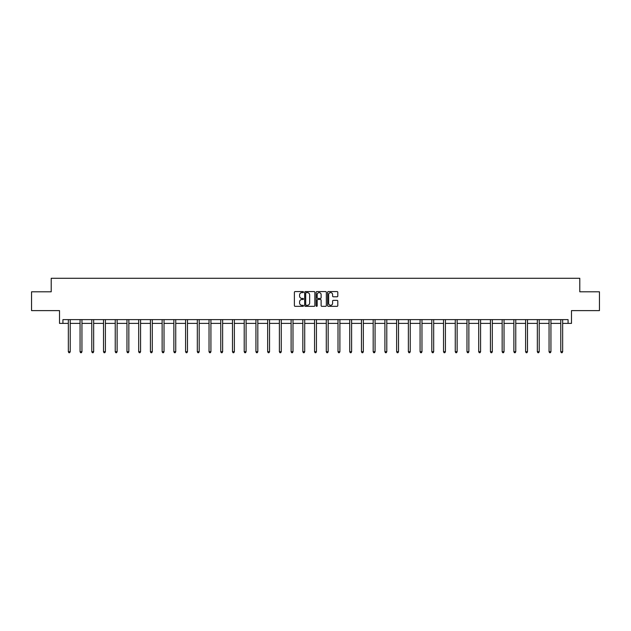 <?xml version="1.0" encoding="UTF-8"?>
<svg xmlns="http://www.w3.org/2000/svg" width="631" height="631" viewBox="0 0 631 631"><rect width="100%" height="100%" fill="white"/><g stroke="black" fill="none" stroke-linecap="round" stroke-linejoin="round"><path stroke-width="0.95" d="M303.472 292.098A0.513 0.513 0 0 0 302.959 291.577L295.119 291.577A0.741 0.741 0 0 0 294.385 292.319L294.385 305.593A0.741 0.741 0 0 0 295.119 306.335L302.959 306.335A0.513 0.513 0 0 0 303.472 305.822A0.513 0.513 0 0 0 302.959 305.301L301.941 305.301A2.358 2.358 0 0 1 299.583 302.943L299.583 301.831A2.358 2.358 0 0 1 301.941 299.473L302.959 299.473A0.513 0.513 0 0 0 303.472 298.96A0.513 0.513 0 0 0 302.959 298.439L301.941 298.439A2.358 2.358 0 0 1 299.583 296.081L299.583 294.977A2.358 2.358 0 0 1 301.941 292.61L302.959 292.61A0.513 0.513 0 0 0 303.472 292.098M62.926 323.387L62.926 319.625L568.074 319.625L568.074 323.387L571.489 323.387L571.489 310.61L599.45 310.61L599.45 291.814L579.794 291.814L579.794 278.287L51.206 278.287L51.206 291.814L31.55 291.814L31.55 310.61L59.511 310.61L59.511 323.387L68.337 323.387M337.057 296.783A0.741 0.741 0 0 0 337.798 296.042L337.798 292.319A0.741 0.741 0 0 0 337.057 291.577L328.357 291.577A0.741 0.741 0 0 0 327.615 292.319L327.615 305.593A0.741 0.741 0 0 0 328.357 306.335L337.057 306.335A0.741 0.741 0 0 0 337.798 305.593L337.798 301.097A0.741 0.741 0 0 0 337.057 300.356L333.334 300.356A0.741 0.741 0 0 0 332.6 301.097L332.6 303.33A1.972 1.972 0 0 1 330.62 305.301A1.972 1.972 0 0 1 328.648 303.33L328.648 294.59A1.972 1.972 0 0 1 330.62 292.61A1.972 1.972 0 0 1 332.6 294.59L332.6 296.042A0.741 0.741 0 0 0 333.334 296.783L337.057 296.783M314.853 292.319A0.741 0.741 0 0 0 314.12 291.577L305.412 291.577A0.741 0.741 0 0 0 304.67 292.319L304.67 305.593A0.741 0.741 0 0 0 305.412 306.335L314.12 306.335A0.741 0.741 0 0 0 314.853 305.593L314.853 292.319M316.88 291.577L325.588 291.577A0.741 0.741 0 0 1 326.33 292.319L326.33 305.593A0.741 0.741 0 0 1 325.588 306.335L321.865 306.335A0.741 0.741 0 0 1 321.124 305.593L321.124 300.214A0.741 0.741 0 0 0 320.39 299.473L317.914 299.473A0.741 0.741 0 0 0 317.18 300.214L317.18 305.822A0.513 0.513 0 0 1 316.659 306.335A0.513 0.513 0 0 1 316.147 305.822L316.147 292.319A0.741 0.741 0 0 1 316.88 291.577M70.222 323.387L80.066 323.387M81.943 323.387L91.787 323.387M93.672 323.387L103.516 323.387M105.393 323.387L115.236 323.387M117.121 323.387L126.965 323.387M128.842 323.387L138.686 323.387M140.571 323.387L150.415 323.387M152.292 323.387L162.135 323.387M164.021 323.387L173.864 323.387M175.741 323.387L185.585 323.387M187.47 323.387L197.314 323.387M199.191 323.387L209.035 323.387M210.92 323.387L220.763 323.387M222.64 323.387L232.484 323.387M234.369 323.387L244.213 323.387M246.09 323.387L255.934 323.387M257.819 323.387L267.662 323.387M269.54 323.387L279.383 323.387M281.268 323.387L291.112 323.387M292.989 323.387L302.833 323.387M304.718 323.387L314.561 323.387M316.439 323.387L326.282 323.387M328.167 323.387L338.011 323.387M339.888 323.387L349.732 323.387M351.617 323.387L361.46 323.387M363.338 323.387L373.181 323.387M375.066 323.387L384.91 323.387M386.787 323.387L396.631 323.387M398.516 323.387L408.36 323.387M410.237 323.387L420.08 323.387M421.965 323.387L431.809 323.387M433.686 323.387L443.53 323.387M445.415 323.387L455.259 323.387M457.136 323.387L466.979 323.387M468.865 323.387L478.708 323.387M480.585 323.387L490.429 323.387M492.314 323.387L502.158 323.387M504.035 323.387L513.879 323.387M515.764 323.387L525.607 323.387M527.484 323.387L537.328 323.387M539.213 323.387L549.057 323.387M550.934 323.387L560.778 323.387M562.663 323.387L568.074 323.387M306.224 292.61A0.513 0.513 0 0 0 305.704 293.131L305.704 304.789A0.513 0.513 0 0 0 306.224 305.301L307.289 305.301A2.358 2.358 0 0 0 309.655 302.943L309.655 294.977A2.358 2.358 0 0 0 307.289 292.61L306.224 292.61M321.124 294.622A1.972 1.972 0 0 0 319.152 292.65A1.972 1.972 0 0 0 317.18 294.622L317.18 297.706A0.741 0.741 0 0 0 317.914 298.439L320.39 298.439A0.741 0.741 0 0 0 321.124 297.706L321.124 294.622M70.317 319.625L70.27 319.736A0.749 0.749 0 0 0 70.222 320.02L70.222 351.735L68.337 351.735L68.337 320.02A0.749 0.749 0 0 0 68.282 319.736L68.243 319.625M70.222 351.735L69.655 352.713L68.905 352.713L68.337 351.735M82.046 319.625L81.998 319.736A0.749 0.749 0 0 0 81.943 320.02L81.943 351.735L80.066 351.735L80.066 320.02A0.749 0.749 0 0 0 80.011 319.736L79.963 319.625M81.943 351.735L81.383 352.713L80.626 352.713L80.066 351.735M93.767 319.625L93.719 319.736A0.749 0.749 0 0 0 93.672 320.02L93.672 351.735L91.787 351.735L91.787 320.02A0.749 0.749 0 0 0 91.732 319.736L91.692 319.625M93.672 351.735L93.104 352.713L92.355 352.713L91.787 351.735M105.495 319.625L105.448 319.736A0.749 0.749 0 0 0 105.393 320.02L105.393 351.735L103.516 351.735L103.516 320.02A0.749 0.749 0 0 0 103.46 319.736L103.413 319.625M105.393 351.735L104.833 352.713L104.076 352.713L103.516 351.735M117.216 319.625L117.169 319.736A0.749 0.749 0 0 0 117.121 320.02L117.121 351.735L115.236 351.735L115.236 320.02A0.749 0.749 0 0 0 115.181 319.736L115.142 319.625M117.121 351.735L116.554 352.713L115.804 352.713L115.236 351.735M128.945 319.625L128.898 319.736A0.749 0.749 0 0 0 128.842 320.02L128.842 351.735L126.965 351.735L126.965 320.02A0.749 0.749 0 0 0 126.91 319.736L126.863 319.625M128.842 351.735L128.282 352.713L127.525 352.713L126.965 351.735M140.666 319.625L140.618 319.736A0.749 0.749 0 0 0 140.571 320.02L140.571 351.735L138.686 351.735L138.686 320.02A0.749 0.749 0 0 0 138.631 319.736L138.591 319.625M140.571 351.735L140.003 352.713L139.254 352.713L138.686 351.735M152.394 319.625L152.347 319.736A0.749 0.749 0 0 0 152.292 320.02L152.292 351.735L150.415 351.735L150.415 320.02A0.749 0.749 0 0 0 150.359 319.736L150.312 319.625M152.292 351.735L151.732 352.713L150.975 352.713L150.415 351.735M164.115 319.625L164.068 319.736A0.749 0.749 0 0 0 164.021 320.02L164.021 351.735L162.135 351.735L162.135 320.02A0.749 0.749 0 0 0 162.08 319.736L162.041 319.625M164.021 351.735L163.453 352.713L162.703 352.713L162.135 351.735M175.844 319.625L175.797 319.736A0.749 0.749 0 0 0 175.741 320.02L175.741 351.735L173.864 351.735L173.864 320.02A0.749 0.749 0 0 0 173.809 319.736L173.762 319.625M175.741 351.735L175.181 352.713L174.424 352.713L173.864 351.735M187.565 319.625L187.517 319.736A0.749 0.749 0 0 0 187.47 320.02L187.47 351.735L185.585 351.735L185.585 320.02A0.749 0.749 0 0 0 185.53 319.736L185.49 319.625M187.47 351.735L186.902 352.713L186.153 352.713L185.585 351.735M199.293 319.625L199.246 319.736A0.749 0.749 0 0 0 199.191 320.02L199.191 351.735L197.314 351.735L197.314 320.02A0.749 0.749 0 0 0 197.258 319.736L197.211 319.625M199.191 351.735L198.631 352.713L197.874 352.713L197.314 351.735M211.014 319.625L210.967 319.736A0.749 0.749 0 0 0 210.92 320.02L210.92 351.735L209.035 351.735L209.035 320.02A0.749 0.749 0 0 0 208.979 319.736L208.94 319.625M210.92 351.735L210.352 352.713L209.602 352.713L209.035 351.735M222.743 319.625L222.696 319.736A0.749 0.749 0 0 0 222.64 320.02L222.64 351.735L220.763 351.735L220.763 320.02A0.749 0.749 0 0 0 220.708 319.736L220.661 319.625M222.64 351.735L222.08 352.713L221.323 352.713L220.763 351.735M234.464 319.625L234.416 319.736A0.749 0.749 0 0 0 234.369 320.02L234.369 351.735L232.484 351.735L232.484 320.02A0.749 0.749 0 0 0 232.429 319.736L232.389 319.625M234.369 351.735L233.801 352.713L233.052 352.713L232.484 351.735M246.193 319.625L246.145 319.736A0.749 0.749 0 0 0 246.09 320.02L246.09 351.735L244.213 351.735L244.213 320.02A0.749 0.749 0 0 0 244.158 319.736L244.11 319.625M246.09 351.735L245.53 352.713L244.773 352.713L244.213 351.735M257.913 319.625L257.866 319.736A0.749 0.749 0 0 0 257.819 320.02L257.819 351.735L255.934 351.735L255.934 320.02A0.749 0.749 0 0 0 255.878 319.736L255.839 319.625M257.819 351.735L257.251 352.713L256.501 352.713L255.934 351.735M269.642 319.625L269.595 319.736A0.749 0.749 0 0 0 269.54 320.02L269.54 351.735L267.662 351.735L267.662 320.02A0.749 0.749 0 0 0 267.607 319.736L267.56 319.625M269.54 351.735L268.98 352.713L268.222 352.713L267.662 351.735M281.363 319.625L281.316 319.736A0.749 0.749 0 0 0 281.268 320.02L281.268 351.735L279.383 351.735L279.383 320.02A0.749 0.749 0 0 0 279.328 319.736L279.288 319.625M281.268 351.735L280.7 352.713L279.951 352.713L279.383 351.735M293.092 319.625L293.044 319.736A0.749 0.749 0 0 0 292.989 320.02L292.989 351.735L291.112 351.735L291.112 320.02A0.749 0.749 0 0 0 291.057 319.736L291.009 319.625M292.989 351.735L292.429 352.713L291.672 352.713L291.112 351.735M304.812 319.625L304.765 319.736A0.749 0.749 0 0 0 304.718 320.02L304.718 351.735L302.833 351.735L302.833 320.02A0.749 0.749 0 0 0 302.777 319.736L302.738 319.625M304.718 351.735L304.15 352.713L303.401 352.713L302.833 351.735M316.541 319.625L316.494 319.736A0.749 0.749 0 0 0 316.439 320.02L316.439 351.735L314.561 351.735L314.561 320.02A0.749 0.749 0 0 0 314.506 319.736L314.459 319.625M316.439 351.735L315.879 352.713L315.121 352.713L314.561 351.735M328.262 319.625L328.223 319.736A0.749 0.749 0 0 0 328.167 320.02L328.167 351.735L326.282 351.735L326.282 320.02A0.749 0.749 0 0 0 326.235 319.736L326.188 319.625M328.167 351.735L327.599 352.713L326.85 352.713L326.282 351.735M339.991 319.625L339.943 319.736A0.749 0.749 0 0 0 339.888 320.02L339.888 351.735L338.011 351.735L338.011 320.02A0.749 0.749 0 0 0 337.956 319.736L337.908 319.625M339.888 351.735L339.328 352.713L338.571 352.713L338.011 351.735M351.712 319.625L351.672 319.736A0.749 0.749 0 0 0 351.617 320.02L351.617 351.735L349.732 351.735L349.732 320.02A0.749 0.749 0 0 0 349.684 319.736L349.637 319.625M351.617 351.735L351.049 352.713L350.3 352.713L349.732 351.735M363.44 319.625L363.393 319.736A0.749 0.749 0 0 0 363.338 320.02L363.338 351.735L361.46 351.735L361.46 320.02A0.749 0.749 0 0 0 361.405 319.736L361.358 319.625M363.338 351.735L362.778 352.713L362.02 352.713L361.46 351.735M375.161 319.625L375.122 319.736A0.749 0.749 0 0 0 375.066 320.02L375.066 351.735L373.181 351.735L373.181 320.02A0.749 0.749 0 0 0 373.134 319.736L373.087 319.625M375.066 351.735L374.498 352.713L373.749 352.713L373.181 351.735M386.89 319.625L386.842 319.736A0.749 0.749 0 0 0 386.787 320.02L386.787 351.735L384.91 351.735L384.91 320.02A0.749 0.749 0 0 0 384.855 319.736L384.807 319.625M386.787 351.735L386.227 352.713L385.47 352.713L384.91 351.735M398.611 319.625L398.571 319.736A0.749 0.749 0 0 0 398.516 320.02L398.516 351.735L396.631 351.735L396.631 320.02A0.749 0.749 0 0 0 396.583 319.736L396.536 319.625M398.516 351.735L397.948 352.713L397.199 352.713L396.631 351.735M410.339 319.625L410.292 319.736A0.749 0.749 0 0 0 410.237 320.02L410.237 351.735L408.36 351.735L408.36 320.02A0.749 0.749 0 0 0 408.304 319.736L408.257 319.625M410.237 351.735L409.677 352.713L408.92 352.713L408.36 351.735M422.06 319.625L422.021 319.736A0.749 0.749 0 0 0 421.965 320.02L421.965 351.735L420.08 351.735L420.08 320.02A0.749 0.749 0 0 0 420.033 319.736L419.986 319.625M421.965 351.735L421.398 352.713L420.648 352.713L420.08 351.735M433.789 319.625L433.742 319.736A0.749 0.749 0 0 0 433.686 320.02L433.686 351.735L431.809 351.735L431.809 320.02A0.749 0.749 0 0 0 431.754 319.736L431.707 319.625M433.686 351.735L433.126 352.713L432.369 352.713L431.809 351.735M445.51 319.625L445.47 319.736A0.749 0.749 0 0 0 445.415 320.02L445.415 351.735L443.53 351.735L443.53 320.02A0.749 0.749 0 0 0 443.483 319.736L443.435 319.625M445.415 351.735L444.847 352.713L444.098 352.713L443.53 351.735M457.238 319.625L457.191 319.736A0.749 0.749 0 0 0 457.136 320.02L457.136 351.735L455.259 351.735L455.259 320.02A0.749 0.749 0 0 0 455.203 319.736L455.156 319.625M457.136 351.735L456.576 352.713L455.819 352.713L455.259 351.735M468.959 319.625L468.92 319.736A0.749 0.749 0 0 0 468.865 320.02L468.865 351.735L466.979 351.735L466.979 320.02A0.749 0.749 0 0 0 466.932 319.736L466.885 319.625M468.865 351.735L468.297 352.713L467.547 352.713L466.979 351.735M480.688 319.625L480.641 319.736A0.749 0.749 0 0 0 480.585 320.02L480.585 351.735L478.708 351.735L478.708 320.02A0.749 0.749 0 0 0 478.653 319.736L478.606 319.625M480.585 351.735L480.025 352.713L479.268 352.713L478.708 351.735M492.409 319.625L492.369 319.736A0.749 0.749 0 0 0 492.314 320.02L492.314 351.735L490.429 351.735L490.429 320.02A0.749 0.749 0 0 0 490.382 319.736L490.334 319.625M492.314 351.735L491.746 352.713L490.997 352.713L490.429 351.735M504.137 319.625L504.09 319.736A0.749 0.749 0 0 0 504.035 320.02L504.035 351.735L502.158 351.735L502.158 320.02A0.749 0.749 0 0 0 502.102 319.736L502.055 319.625M504.035 351.735L503.475 352.713L502.718 352.713L502.158 351.735M515.858 319.625L515.819 319.736A0.749 0.749 0 0 0 515.764 320.02L515.764 351.735L513.879 351.735L513.879 320.02A0.749 0.749 0 0 0 513.831 319.736L513.784 319.625M515.764 351.735L515.196 352.713L514.446 352.713L513.879 351.735M527.587 319.625L527.54 319.736A0.749 0.749 0 0 0 527.484 320.02L527.484 351.735L525.607 351.735L525.607 320.02A0.749 0.749 0 0 0 525.552 319.736L525.505 319.625M527.484 351.735L526.924 352.713L526.167 352.713L525.607 351.735M539.308 319.625L539.268 319.736A0.749 0.749 0 0 0 539.213 320.02L539.213 351.735L537.328 351.735L537.328 320.02A0.749 0.749 0 0 0 537.281 319.736L537.233 319.625M539.213 351.735L538.645 352.713L537.896 352.713L537.328 351.735M551.037 319.625L550.989 319.736A0.749 0.749 0 0 0 550.934 320.02L550.934 351.735L549.057 351.735L549.057 320.02A0.749 0.749 0 0 0 549.002 319.736L548.954 319.625M550.934 351.735L550.374 352.713L549.617 352.713L549.057 351.735M562.757 319.625L562.718 319.736A0.749 0.749 0 0 0 562.663 320.02L562.663 351.735L560.778 351.735L560.778 320.02A0.749 0.749 0 0 0 560.73 319.736L560.683 319.625M562.663 351.735L562.095 352.713L561.345 352.713L560.778 351.735"/></g></svg>
